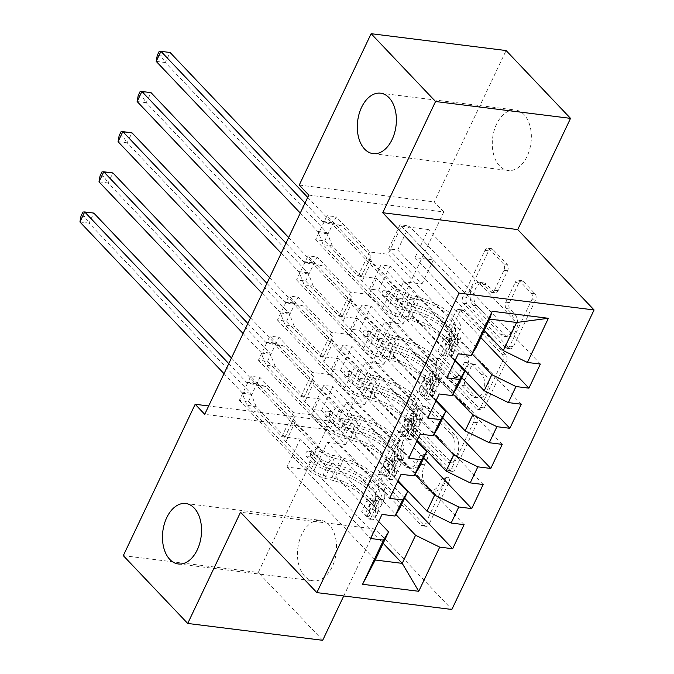 <?xml version="1.0" encoding="UTF-8"?>
<svg xmlns="http://www.w3.org/2000/svg" width="674" height="674" viewBox="0 0 674 674"><rect width="100%" height="100%" fill="white"/><g stroke="black" fill="none" stroke-linecap="round" stroke-linejoin="round"><path stroke-width="0.51" stroke-dasharray="3.37 2.53" d="M448.623 477.799A3.269 2.073 97.1 0 1 448.96 482.281L429.077 524.153A4.667 2.966 97.1 0 1 426.153 526.327A4.667 2.966 97.1 0 1 424.864 525.636L382.706 481.253A4.667 2.966 97.1 0 1 382.234 474.85L402.117 432.978A3.269 2.073 97.1 0 1 404.164 431.461A3.269 2.073 97.1 0 1 405.066 431.941A3.269 2.073 97.1 0 1 405.394 436.432L402.825 441.849A14.946 9.487 97.1 0 0 404.333 462.347L407.846 466.046A14.946 9.487 97.1 0 0 411.983 468.261A14.946 9.487 97.1 0 0 421.326 461.319L423.895 455.902A3.269 2.073 97.1 0 1 425.943 454.386A3.269 2.073 97.1 0 1 426.844 454.874A3.269 2.073 97.1 0 1 427.173 459.356L424.603 464.774A14.946 9.487 97.1 0 0 426.111 485.272L429.624 488.97A14.946 9.487 97.1 0 0 433.761 491.194A14.946 9.487 97.1 0 0 443.104 484.252L445.674 478.835A3.269 2.073 97.1 0 1 447.721 477.318A3.269 2.073 97.1 0 1 448.623 477.799M399.177 441.394A14.946 9.487 97.1 0 0 400.685 461.892L404.198 465.591A14.946 9.487 97.1 0 0 408.334 467.807A14.946 9.487 97.1 0 0 417.678 460.864L420.247 455.447A3.269 2.073 97.1 0 1 422.295 453.931A3.269 2.073 97.1 0 1 423.196 454.419A3.269 2.073 97.1 0 1 423.525 458.901L420.955 464.319A14.946 9.487 97.1 0 0 422.463 484.817L425.976 488.515A14.946 9.487 97.1 0 0 430.113 490.739A14.946 9.487 97.1 0 0 439.456 483.797L442.026 478.38A3.269 2.073 97.1 0 1 444.073 476.863A3.269 2.073 97.1 0 1 444.975 477.344A3.269 2.073 97.1 0 1 445.312 481.826L425.429 523.698A4.667 2.966 97.1 0 1 422.505 525.872A4.667 2.966 97.1 0 1 421.216 525.181L379.058 480.798A4.667 2.966 97.1 0 1 378.586 474.395L398.469 432.523A3.269 2.073 97.1 0 1 400.516 431.006A3.269 2.073 97.1 0 1 401.418 431.486A3.269 2.073 97.1 0 1 401.746 435.968L399.177 441.394L402.825 441.849M499.619 165.956A30.448 19.327 97.1 0 1 494.084 130.756A30.448 19.327 97.1 0 1 515.593 110.047A30.448 19.327 97.1 0 1 524.018 114.572A30.448 19.327 97.1 0 1 529.553 149.771A30.448 19.327 97.1 0 1 508.044 170.48A30.448 19.327 97.1 0 1 499.619 165.956M304.783 576.278A30.448 19.327 97.1 0 1 299.256 541.079A30.448 19.327 97.1 0 1 320.757 520.37A30.448 19.327 97.1 0 1 329.19 524.886A30.448 19.327 97.1 0 1 334.717 560.094A30.448 19.327 97.1 0 1 313.216 580.803A30.448 19.327 97.1 0 1 304.783 576.278M518.946 282.735A4.667 2.966 97.1 0 1 521.861 280.569A4.667 2.966 97.1 0 1 523.159 281.26L534.988 293.712A4.667 2.966 97.1 0 1 535.459 300.115L513.377 346.621A4.667 2.966 97.1 0 1 510.454 348.787A4.667 2.966 97.1 0 1 509.165 348.096L467.006 303.721A4.667 2.966 97.1 0 1 466.534 297.31L488.616 250.812A4.667 2.966 97.1 0 1 491.54 248.639A4.667 2.966 97.1 0 1 492.829 249.338L507.118 264.377A4.667 2.966 97.1 0 1 507.589 270.779L498.137 290.679A4.667 2.966 97.1 0 1 495.213 292.853A4.667 2.966 97.1 0 1 493.924 292.154L486.839 284.698A12.494 7.928 97.1 0 0 483.384 282.844A12.494 7.928 97.1 0 0 474.555 291.337A12.494 7.928 97.1 0 0 476.83 305.785L504.582 334.995A12.494 7.928 97.1 0 0 508.036 336.848A12.494 7.928 97.1 0 0 516.857 328.356A12.494 7.928 97.1 0 0 514.591 313.916L509.965 309.046A4.667 2.966 97.1 0 1 509.493 302.634L518.946 282.735L515.298 282.28A4.667 2.966 97.1 0 1 518.213 280.114A4.667 2.966 97.1 0 1 519.511 280.805L531.339 293.257A4.667 2.966 97.1 0 1 531.811 299.66L509.729 346.166A4.667 2.966 97.1 0 1 506.806 348.332A4.667 2.966 97.1 0 1 505.517 347.641L463.358 303.266A4.667 2.966 97.1 0 1 462.886 296.855L484.968 250.357A4.667 2.966 97.1 0 1 487.892 248.184A4.667 2.966 97.1 0 1 489.181 248.883L503.47 263.922A4.667 2.966 97.1 0 1 503.941 270.325L494.489 290.224A4.667 2.966 97.1 0 1 491.565 292.398A4.667 2.966 97.1 0 1 490.276 291.699L483.191 284.243L486.839 284.698M308.802 195.106L443.778 211.956L339.696 431.166L330.15 421.124L208.679 405.959M443.778 211.956L434.241 201.914L506.107 50.55M343.748 595.968L375.502 529.09L451.85 609.465M322.694 640.3L258.277 572.487L330.15 421.124M476.788 416.271A4.667 2.966 97.1 0 1 477.259 422.682L455.177 469.18A4.667 2.966 97.1 0 1 452.254 471.353A4.667 2.966 97.1 0 1 450.965 470.654L408.815 426.28A4.667 2.966 97.1 0 1 408.343 419.877L430.425 373.371A4.667 2.966 97.1 0 1 433.34 371.206A4.667 2.966 97.1 0 1 434.637 371.896L476.788 416.271L473.14 415.816A4.667 2.966 97.1 0 1 473.611 422.227L451.529 468.725A4.667 2.966 97.1 0 1 448.606 470.899A4.667 2.966 97.1 0 1 447.317 470.199L405.167 425.825A4.667 2.966 97.1 0 1 404.695 419.413L426.777 372.916A4.667 2.966 97.1 0 1 429.692 370.751A4.667 2.966 97.1 0 1 430.989 371.441L473.14 415.816M484.277 407.905L506.359 361.399A4.667 2.966 97.1 0 0 505.888 354.996L463.729 310.613A4.667 2.966 97.1 0 0 462.44 309.922A4.667 2.966 97.1 0 0 459.516 312.087L450.072 331.996A4.667 2.966 97.1 0 0 450.544 338.399L467.638 356.394A4.667 2.966 97.1 0 1 468.11 362.806L461.842 376.008A4.667 2.966 97.1 0 1 458.918 378.173A4.667 2.966 97.1 0 1 457.621 377.482L439.827 358.745A3.269 2.073 97.1 0 0 438.917 358.256A3.269 2.073 97.1 0 0 436.609 360.48A3.269 2.073 97.1 0 0 437.207 364.255L480.065 409.379A4.667 2.966 97.1 0 0 481.354 410.07A4.667 2.966 97.1 0 0 484.277 407.905L480.629 407.441L502.711 360.944L506.359 361.399M461.8 377.71L378.636 290.157L369.512 289.02L380.953 264.933L414.35 300.09L395.933 297.798L403.558 281.732L472.145 353.943M378.636 290.157L390.069 266.07L380.953 264.933M435.867 401.013L357.498 318.516L339.073 316.216L305.667 281.05L296.552 279.912L307.993 255.825L439.212 393.97M305.667 281.05L317.109 256.963L307.993 255.825M423.668 458L340.505 370.456L331.389 369.318L342.822 345.231L376.227 380.389L357.801 378.089L365.426 362.031L434.014 434.241M340.505 370.456L351.946 346.369L342.822 345.231M397.736 481.312L319.366 398.814L300.949 396.514L267.544 361.348L258.42 360.211L269.861 336.124L401.089 474.269M267.544 361.348L278.985 337.261L269.861 336.124M339.696 431.166L204.711 414.316M378.67 521.465L300.301 438.959L281.884 436.659L248.479 401.493L239.363 400.356L250.795 376.269L382.023 514.414M248.479 401.493L259.92 377.406L250.795 376.269M404.602 498.153L321.439 410.601L312.323 409.463L323.756 385.376L357.161 420.542L338.736 418.242L346.369 402.184L414.957 474.386M321.439 410.601L332.88 386.514L323.756 385.376M416.802 441.167L338.432 358.661L320.007 356.361L286.61 321.195L277.486 320.057L288.927 295.97L420.146 434.115M286.61 321.195L298.043 297.108L288.927 295.97M442.734 417.855L359.571 330.311L350.446 329.165L361.887 305.078L395.293 340.244L376.867 337.944L384.492 321.886L453.08 394.088M359.571 330.311L371.012 306.215L361.887 305.078M454.933 360.868L376.564 278.362L358.138 276.062L324.733 240.904L315.617 239.759L327.05 215.672L458.278 353.816M324.733 240.904L336.174 216.809L327.05 215.672M480.857 337.556L397.694 250.012L388.578 248.874L400.019 224.779L433.416 259.945L414.999 257.645L428.344 229.539L516.621 322.475M397.694 250.012L409.135 225.916L400.019 224.779M395.933 297.798L455.236 360.228M476.274 347.211L387.997 254.275L369.579 251.975L336.174 216.809M428.344 229.539L401.342 226.169L387.997 254.275M401.342 226.169L489.619 319.105M376.867 337.944L436.171 400.373M376.564 278.362L368.939 294.428L350.514 292.128L317.109 256.963M457.216 387.356L368.939 294.428M357.801 378.089L417.105 440.526M357.498 318.516L349.873 334.574L331.448 332.274L298.043 297.108M438.151 427.51L349.873 334.574M338.736 418.242L398.039 480.672M338.432 358.661L330.808 374.719L312.382 372.419L278.985 337.261M419.085 467.655L330.808 374.719M300.301 438.959L286.956 467.065L313.958 470.435L327.303 442.329L395.891 514.54M313.958 470.435L383.169 543.295M319.366 398.814L311.742 414.872L293.316 412.572L259.92 377.406M400.019 507.808L311.742 414.872M299.256 185.064L434.241 201.914M123.3 555.637L258.277 572.487M414.999 257.645L484.21 330.504M286.956 467.065L375.241 560.001M358.138 276.062L369.579 251.975M339.073 316.216L350.514 292.128M320.007 356.361L331.448 332.274M300.949 396.514L312.382 372.419M281.884 436.659L293.316 412.572M312.323 409.463L345.72 444.629L327.303 442.329M345.72 444.629L357.161 420.542M331.389 369.318L364.786 404.484L346.369 402.184M364.786 404.484L376.227 380.389M350.446 329.165L383.851 364.331L365.426 362.031M383.851 364.331L395.293 340.244M369.512 289.02L402.917 324.186L384.492 321.886M402.917 324.186L414.35 300.09M388.578 248.874L421.983 284.032L403.558 281.732M421.983 284.032L433.416 259.945M375.502 529.09L240.525 512.24M239.363 400.356L370.582 538.501M464.1 524.658L332.88 386.514M258.42 360.211L389.648 498.356M483.165 484.513L351.946 346.369M277.486 320.057L408.714 458.202M502.231 444.36L371.012 306.215M296.552 279.912L427.771 418.057M521.297 404.215L390.069 266.07M315.617 239.759L446.837 377.903M540.363 364.061L409.135 225.916M453.956 461.395A3.269 2.073 97.1 0 1 451.917 462.912A3.269 2.073 97.1 0 1 451.007 462.431L414.005 423.474A3.269 2.073 97.1 0 1 413.676 418.992L416.389 413.272A14.946 9.487 97.1 0 1 425.732 406.338A14.946 9.487 97.1 0 1 429.869 408.554L455.169 435.177A14.946 9.487 97.1 0 1 456.669 455.683L453.956 461.395L450.308 460.94A3.269 2.073 97.1 0 1 448.269 462.457A3.269 2.073 97.1 0 1 447.359 461.976L451.007 462.431M450.308 460.94L453.021 455.228A14.946 9.487 97.1 0 0 451.521 434.722L426.221 408.099A14.946 9.487 97.1 0 0 422.084 405.883A14.946 9.487 97.1 0 0 412.741 412.817L410.028 418.537A3.269 2.073 97.1 0 0 410.356 423.019L447.359 461.976M480.629 407.441A4.667 2.966 97.1 0 1 477.706 409.615A4.667 2.966 97.1 0 1 476.417 408.924L433.559 363.8A3.269 2.073 97.1 0 1 432.961 360.026A3.269 2.073 97.1 0 1 435.269 357.801A3.269 2.073 97.1 0 1 436.179 358.29L453.973 377.027A4.667 2.966 97.1 0 0 455.27 377.718A4.667 2.966 97.1 0 0 458.194 375.544L464.462 362.342A4.667 2.966 97.1 0 0 463.99 355.939L446.896 337.944A4.667 2.966 97.1 0 1 446.424 331.532L455.868 311.632A4.667 2.966 97.1 0 1 458.792 309.467A4.667 2.966 97.1 0 1 460.081 310.158L502.24 354.541A4.667 2.966 97.1 0 1 502.711 360.944M485.373 375.073A12.494 7.928 97.1 0 1 487.647 389.513A12.494 7.928 97.1 0 1 478.826 398.005A12.494 7.928 97.1 0 1 475.364 396.152L465.591 385.865A4.667 2.966 97.1 0 1 465.119 379.454L471.387 366.252A4.667 2.966 97.1 0 1 474.302 364.086A4.667 2.966 97.1 0 1 475.6 364.777L485.373 375.073L481.725 374.618A12.494 7.928 97.1 0 1 483.999 389.058A12.494 7.928 97.1 0 1 475.178 397.55A12.494 7.928 97.1 0 1 471.716 395.697L475.364 396.152M481.725 374.618L471.952 364.322A4.667 2.966 97.1 0 0 470.654 363.631A4.667 2.966 97.1 0 0 467.739 365.797L461.471 378.999A4.667 2.966 97.1 0 0 461.943 385.41L471.716 395.697M483.191 284.243A12.494 7.928 97.1 0 0 479.736 282.389A12.494 7.928 97.1 0 0 470.907 290.882A12.494 7.928 97.1 0 0 473.182 305.33L500.934 334.54A12.494 7.928 97.1 0 0 504.388 336.393A12.494 7.928 97.1 0 0 513.209 327.901A12.494 7.928 97.1 0 0 510.943 313.461L506.317 308.591A4.667 2.966 97.1 0 1 505.845 302.179L515.298 282.28M370.523 502.711L367.423 499.442L376.623 496.334L379.723 499.603L370.523 502.711L364.803 514.751L370.195 519.679L367.086 516.41A6.42 2.292 25.4 0 0 369.487 515.753A6.42 2.292 25.4 0 0 369.571 515.374L369.605 506.334A30.212 10.776 25.4 0 0 333.546 480.579L337.168 472.946L328.398 470.595A17.364 6.192 -154.6 0 1 310.267 460.553L306.4 456.475A2.856 1.811 97.1 0 1 306.106 452.566A2.856 1.811 97.1 0 1 307.892 451.235A2.856 1.811 97.1 0 1 308.684 451.664L312.551 455.734A17.364 6.192 25.4 0 0 330.681 465.785L339.46 468.135L343.083 460.502L334.304 458.151A17.364 6.192 -154.6 0 1 316.173 448.109L256.474 385.258L265.598 386.396L294.707 417.038L284.462 438.277A10.337 3.69 25.4 0 0 284.394 438.395A10.337 3.69 25.4 0 0 285.81 441.841L311.388 468.775A11.18 3.993 -154.6 0 0 323.057 475.237L331.835 477.588A36.396 12.983 25.4 0 1 375.266 508.617L375.241 517.657A12.604 4.499 25.4 0 1 375.073 518.407L378.695 510.782A12.604 4.499 25.4 0 0 378.864 510.033L378.889 500.993A36.396 12.983 25.4 0 0 335.458 469.963L331.835 477.588M379.723 499.603A12.604 4.499 25.4 0 0 384.61 498.33A12.604 4.499 25.4 0 0 384.77 497.589L384.803 488.54A36.396 12.983 25.4 0 0 341.364 457.52L337.741 465.144L328.971 462.794A11.18 3.993 -154.6 0 1 317.294 456.323L313.427 452.254A2.856 1.811 -82.9 0 0 312.635 451.833A2.856 1.811 -82.9 0 0 310.849 453.155A2.856 1.811 -82.9 0 0 311.135 457.073L315.011 461.142A11.18 3.993 25.4 0 0 326.679 467.613L335.458 469.963M370.195 519.679A12.604 4.499 25.4 0 0 375.073 518.407M333.546 480.579L324.775 478.228A17.364 6.192 -154.6 0 1 306.645 468.177L246.945 405.335L242.21 393.254A4.76 3.016 -82.9 0 0 241.452 392.024L224.012 373.666M285.169 437.114L256.069 406.473L246.945 405.335M376.623 496.334A6.42 2.292 25.4 0 0 379.024 495.676A6.42 2.292 25.4 0 0 379.108 495.297L379.133 486.257A30.212 10.776 25.4 0 0 343.083 460.502M341.364 457.52L332.594 455.169A11.18 3.993 -154.6 0 1 320.917 448.699L295.338 421.764A10.337 3.69 -154.6 0 1 293.923 418.327A10.337 3.69 -154.6 0 1 293.99 418.2L294.707 417.038M367.423 499.442L361.702 511.49L364.803 514.751M367.086 516.41L361.702 511.49M337.168 472.946A30.212 10.776 -154.6 0 1 373.228 498.701L373.194 507.749A6.42 2.292 -154.6 0 1 373.11 508.129A6.42 2.292 -154.6 0 1 372.823 508.466L376.252 512.08A12.604 4.499 25.4 0 0 378.695 510.782M228.781 363.631L246.221 381.99A4.76 3.016 -82.9 0 0 247.248 382.638L256.474 385.258M337.741 465.144A36.396 12.983 -154.6 0 1 381.181 496.174L381.147 505.214A12.604 4.499 -154.6 0 1 380.987 505.963A12.604 4.499 -154.6 0 1 378.544 507.261C375.359 508.929 374.601 510.53 376.252 512.08L372.823 508.466C371.652 507.396 372.41 505.786 375.106 503.647A6.42 2.292 25.4 0 0 375.401 503.31A6.42 2.292 25.4 0 0 375.485 502.93L375.511 493.882A30.212 10.776 25.4 0 0 339.46 468.135M256.069 406.473L251.326 394.391A4.76 3.016 -82.9 0 0 250.576 393.161L89.052 223.119L93.821 213.085L86.55 212.487L84.646 216.506L80.998 216.051M231.46 357.987L255.345 383.127A4.76 3.016 -82.9 0 0 256.373 383.776L265.598 386.396M79.928 221.982L89.052 223.119L84.646 216.506M82.902 212.032L86.55 212.487M389.589 462.558L386.488 459.297L395.461 456.264L398.789 459.457L389.589 462.558L383.868 474.606L389.252 479.526L386.151 476.265A6.42 2.292 25.4 0 0 388.553 475.608A6.42 2.292 25.4 0 0 388.637 475.229L388.671 466.181A30.212 10.776 25.4 0 0 352.612 440.425L356.234 432.801L347.455 430.45A17.364 6.192 -154.6 0 1 329.325 420.399L325.458 416.33A2.856 1.811 97.1 0 1 325.171 412.412A2.856 1.811 97.1 0 1 326.957 411.089A2.856 1.811 97.1 0 1 327.749 411.511L331.616 415.588A17.364 6.192 25.4 0 0 349.747 425.631L358.526 427.982L362.149 420.357L353.37 418.006A17.364 6.192 -154.6 0 1 335.239 407.955L275.54 345.113L284.664 346.251L313.772 376.892L303.527 398.123A10.337 3.69 25.4 0 0 303.46 398.25A10.337 3.69 25.4 0 0 304.867 401.696L330.445 428.622A11.18 3.993 -154.6 0 0 342.122 435.092L350.901 437.443A36.396 12.983 25.4 0 1 394.332 468.472L394.307 477.512A12.604 4.499 25.4 0 1 394.138 478.262L397.761 470.629A12.604 4.499 25.4 0 0 397.921 469.879L397.955 460.839A36.396 12.983 25.4 0 0 354.524 429.818L350.901 437.443M398.789 459.457A12.604 4.499 25.4 0 0 403.675 458.185A12.604 4.499 25.4 0 0 403.836 457.435L403.869 448.395A36.396 12.983 25.4 0 0 360.43 417.366L356.807 424.999L348.028 422.649A11.18 3.993 -154.6 0 1 336.36 416.178L332.493 412.1A2.856 1.811 -82.9 0 0 331.701 411.679A2.856 1.811 -82.9 0 0 329.915 413.01A2.856 1.811 -82.9 0 0 330.201 416.92L334.068 420.997A11.18 3.993 25.4 0 0 345.745 427.459L354.524 429.818M389.252 479.526A12.604 4.499 25.4 0 0 394.138 478.262M352.612 440.425L343.833 438.075A17.364 6.192 -154.6 0 1 325.711 428.032L266.011 365.182L261.268 353.109A4.76 3.016 -82.9 0 0 260.518 351.879L243.078 333.52M304.235 396.969L275.127 366.319L266.011 365.182M395.689 456.188A6.42 2.292 25.4 0 0 398.09 455.531A6.42 2.292 25.4 0 0 398.166 455.152L398.199 446.112A30.212 10.776 25.4 0 0 362.149 420.357M360.43 417.366L351.651 415.016A11.18 3.993 -154.6 0 1 339.982 408.545L314.404 381.619A10.337 3.69 -154.6 0 1 312.989 378.173A10.337 3.69 -154.6 0 1 313.056 378.047L313.772 376.892M386.488 459.297L380.768 471.337L383.868 474.606M386.151 476.265L380.768 471.337M356.234 432.801A30.212 10.776 -154.6 0 1 392.285 458.556L392.26 467.596A6.42 2.292 -154.6 0 1 392.175 467.975A6.42 2.292 -154.6 0 1 391.889 468.32L395.318 471.935A12.604 4.499 25.4 0 0 397.761 470.629M247.847 323.478L265.286 341.836A4.76 3.016 -82.9 0 0 266.314 342.485L275.54 345.113M356.807 424.999A36.396 12.983 -154.6 0 1 400.246 456.02L400.213 465.068A12.604 4.499 -154.6 0 1 400.053 465.81A12.604 4.499 -154.6 0 1 397.609 467.116C394.425 468.775 393.667 470.385 395.318 471.935L391.889 468.32C390.718 467.242 391.476 465.641 394.172 463.501A6.42 2.292 25.4 0 0 394.467 463.156A6.42 2.292 25.4 0 0 394.543 462.777L394.576 453.737A30.212 10.776 25.4 0 0 358.526 427.982M275.127 366.319L270.392 354.246A4.76 3.016 -82.9 0 0 269.642 353.016L108.118 182.974L112.878 172.932L105.616 172.342L103.703 176.352L100.055 175.897M250.526 317.842L274.402 342.982A4.76 3.016 -82.9 0 0 275.43 343.622L284.664 346.251M98.994 181.837L108.118 182.974L103.703 176.352M101.968 171.887L105.616 172.342M408.646 422.413L405.546 419.144L414.746 416.043L417.855 419.304L408.646 422.413L402.934 434.452L408.318 439.381L405.217 436.112A6.42 2.292 25.4 0 0 407.618 435.455A6.42 2.292 25.4 0 0 407.703 435.075L407.728 426.035A30.212 10.776 25.4 0 0 371.677 400.28L375.3 392.656L366.521 390.297A17.364 6.192 -154.6 0 1 348.391 380.254L344.524 376.185A2.856 1.811 97.1 0 1 344.237 372.267A2.856 1.811 97.1 0 1 346.023 370.936A2.856 1.811 97.1 0 1 346.815 371.366L350.682 375.435A17.364 6.192 25.4 0 0 368.813 385.486L377.583 387.836L381.206 380.203L372.436 377.853A17.364 6.192 -154.6 0 1 354.305 367.81L294.605 304.96L303.721 306.097L332.83 336.739L322.593 357.978A10.337 3.69 25.4 0 0 322.526 358.096A10.337 3.69 25.4 0 0 323.933 361.542L349.511 388.477A11.18 3.993 -154.6 0 0 361.188 394.939L369.959 397.298A36.396 12.983 25.4 0 1 413.398 428.319L413.364 437.359A12.604 4.499 25.4 0 1 413.204 438.108L416.827 430.484A12.604 4.499 25.4 0 0 416.987 429.734L417.021 420.694A36.396 12.983 25.4 0 0 373.581 389.665L369.959 397.298M417.855 419.304A12.604 4.499 25.4 0 0 422.733 418.04A12.604 4.499 25.4 0 0 422.901 417.29L422.927 408.25A36.396 12.983 25.4 0 0 379.496 377.221L375.873 384.846L367.094 382.495A11.18 3.993 -154.6 0 1 355.425 376.025L351.558 371.955A2.856 1.811 -82.9 0 0 350.766 371.534A2.856 1.811 -82.9 0 0 348.98 372.857A2.856 1.811 -82.9 0 0 349.267 376.774L353.134 380.844A11.18 3.993 25.4 0 0 364.811 387.314L373.581 389.665M408.318 439.381A12.604 4.499 25.4 0 0 413.204 438.108M371.677 400.28L362.898 397.93A17.364 6.192 -154.6 0 1 344.768 387.879L285.077 325.037L280.333 312.955A4.76 3.016 -82.9 0 0 279.584 311.725L262.144 293.367M323.301 356.816L294.193 326.174L285.077 325.037M414.746 416.043A6.42 2.292 25.4 0 0 417.147 415.386A6.42 2.292 25.4 0 0 417.231 414.999L417.265 405.959A30.212 10.776 25.4 0 0 381.206 380.203M379.496 377.221L370.717 374.87A11.18 3.993 -154.6 0 1 359.048 368.4L333.462 341.474A10.337 3.69 -154.6 0 1 332.055 338.028A10.337 3.69 -154.6 0 1 332.122 337.901L332.83 336.739M405.546 419.144L399.825 431.192L402.934 434.452M405.217 436.112L399.825 431.192M375.3 392.656A30.212 10.776 -154.6 0 1 411.351 418.402L411.325 427.451A6.42 2.292 -154.6 0 1 411.241 427.83A6.42 2.292 -154.6 0 1 410.955 428.167L414.384 431.781A12.604 4.499 25.4 0 0 416.827 430.484M266.912 283.333L284.352 301.691A4.76 3.016 -82.9 0 0 285.38 302.34L294.605 304.96M375.873 384.846A36.396 12.983 -154.6 0 1 419.304 415.875L419.279 424.915A12.604 4.499 -154.6 0 1 419.118 425.665A12.604 4.499 -154.6 0 1 416.675 426.962C413.491 428.63 412.724 430.239 414.384 431.781L410.955 428.167C409.775 427.097 410.542 425.488 413.238 423.348A6.42 2.292 25.4 0 0 413.524 423.011A6.42 2.292 25.4 0 0 413.609 422.632L413.642 413.592A30.212 10.776 25.4 0 0 377.583 387.836M294.193 326.174L289.458 314.092A4.76 3.016 -82.9 0 0 288.699 312.862L127.175 142.821L131.944 132.786L124.682 132.188L122.769 136.207L119.121 135.752M269.592 277.688L293.468 302.828A4.76 3.016 -82.9 0 0 294.496 303.477L303.721 306.097M118.06 141.683L127.175 142.821L122.769 136.207M121.034 131.733L124.682 132.188M427.712 382.259L424.612 378.999L433.812 375.89L436.912 379.159L427.712 382.259L421.991 394.307L427.383 399.235L424.283 395.967A6.42 2.292 25.4 0 0 426.684 395.309A6.42 2.292 25.4 0 0 426.768 394.93L426.794 385.882A30.212 10.776 25.4 0 0 390.743 360.135L394.366 352.502L385.587 350.151A17.364 6.192 -154.6 0 1 367.456 340.109L363.589 336.031A2.856 1.811 97.1 0 1 363.303 332.113A2.856 1.811 97.1 0 1 365.089 330.791A2.856 1.811 97.1 0 1 365.872 331.212L369.748 335.29A17.364 6.192 25.4 0 0 387.87 345.332L396.649 347.683L400.272 340.058L391.493 337.708A17.364 6.192 -154.6 0 1 373.371 327.657L313.671 264.815L322.787 265.952L351.895 296.594L341.651 317.825A10.337 3.69 25.4 0 0 341.583 317.951A10.337 3.69 25.4 0 0 342.999 321.397L368.577 348.323A11.18 3.993 -154.6 0 0 380.246 354.794L389.024 357.144A36.396 12.983 25.4 0 1 432.464 388.173L432.43 397.213A12.604 4.499 25.4 0 1 432.27 397.963L435.893 390.33A12.604 4.499 25.4 0 0 436.053 389.589L436.086 380.54A36.396 12.983 25.4 0 0 392.647 349.52L389.024 357.144M436.912 379.159A12.604 4.499 25.4 0 0 441.799 377.887A12.604 4.499 25.4 0 0 441.967 377.137L441.992 368.097A36.396 12.983 25.4 0 0 398.561 337.067L394.939 344.7L386.16 342.35A11.18 3.993 -154.6 0 1 374.491 335.879L370.616 331.81A2.856 1.811 -82.9 0 0 369.832 331.381A2.856 1.811 -82.9 0 0 368.046 332.712A2.856 1.811 -82.9 0 0 368.333 336.621L372.2 340.699A11.18 3.993 25.4 0 0 383.868 347.169L392.647 349.52M427.383 399.235A12.604 4.499 25.4 0 0 432.27 397.963M390.743 360.135L381.964 357.776A17.364 6.192 -154.6 0 1 363.834 347.733L304.134 284.883L299.399 272.81A4.76 3.016 -82.9 0 0 298.649 271.58L281.21 253.222M342.367 316.67L313.258 286.029L304.134 284.883M433.812 375.89A6.42 2.292 25.4 0 0 436.213 375.233A6.42 2.292 25.4 0 0 436.297 374.854L436.331 365.813A30.212 10.776 25.4 0 0 400.272 340.058M398.561 337.067L389.783 334.717A11.18 3.993 -154.6 0 1 378.106 328.255L352.527 301.32A10.337 3.69 -154.6 0 1 351.12 297.874A10.337 3.69 -154.6 0 1 351.188 297.756L351.895 296.594M424.612 378.999L418.891 391.038L421.991 394.307M424.283 395.967L418.891 391.038M394.366 352.502A30.212 10.776 -154.6 0 1 430.416 378.257L430.383 387.297A6.42 2.292 -154.6 0 1 430.307 387.676A6.42 2.292 -154.6 0 1 430.012 388.022L433.449 391.636A12.604 4.499 25.4 0 0 435.893 390.33M285.978 243.188L303.41 261.546A4.76 3.016 -82.9 0 0 304.437 262.186L313.671 264.815M394.939 344.7A36.396 12.983 -154.6 0 1 438.37 375.73L438.344 384.77A12.604 4.499 -154.6 0 1 438.176 385.52A12.604 4.499 -154.6 0 1 435.733 386.817C432.556 388.485 431.79 390.086 433.449 391.636L430.012 388.022C428.841 386.952 429.608 385.343 432.304 383.203A6.42 2.292 25.4 0 0 432.59 382.866A6.42 2.292 25.4 0 0 432.674 382.478L432.708 373.438A30.212 10.776 25.4 0 0 396.649 347.683M313.258 286.029L308.524 273.947A4.76 3.016 -82.9 0 0 307.765 272.717L146.241 102.675L151.01 92.633L143.739 92.043L141.835 96.053L138.187 95.598M288.657 237.543L312.534 262.683A4.76 3.016 -82.9 0 0 313.562 263.332L322.787 265.952M137.125 101.538L146.241 102.675L141.835 96.053M140.091 91.588L143.739 92.043M446.778 342.114L443.677 338.845L452.877 335.745L455.978 339.005L446.778 342.114L441.057 354.162L446.449 359.082L443.349 355.813A6.42 2.292 25.4 0 0 445.75 355.156A6.42 2.292 25.4 0 0 445.826 354.777L445.859 345.737A30.212 10.776 25.4 0 0 409.809 319.982L413.423 312.357L404.653 310.006A17.364 6.192 -154.6 0 1 386.522 299.955L382.655 295.886A2.856 1.811 97.1 0 1 382.369 291.968A2.856 1.811 97.1 0 1 384.146 290.646A2.856 1.811 97.1 0 1 384.938 291.067L388.805 295.136A17.364 6.192 25.4 0 0 406.936 305.187L415.715 307.538L419.338 299.905L410.559 297.554A17.364 6.192 -154.6 0 1 392.428 287.512L332.737 224.661L341.853 225.798L370.961 256.449L360.716 277.68A10.337 3.69 25.4 0 0 360.649 277.806A10.337 3.69 25.4 0 0 362.064 281.243L387.643 308.178A11.18 3.993 -154.6 0 0 399.311 314.648L408.09 316.999A36.396 12.983 25.4 0 1 451.529 348.02L451.496 357.068A12.604 4.499 25.4 0 1 451.336 357.81L454.958 350.185A12.604 4.499 25.4 0 0 455.119 349.435L455.144 340.395A36.396 12.983 25.4 0 0 411.713 309.366L408.09 316.999M455.978 339.005A12.604 4.499 25.4 0 0 460.864 337.741A12.604 4.499 25.4 0 0 461.024 336.992L461.058 327.952A36.396 12.983 25.4 0 0 417.619 296.922L413.996 304.547L405.226 302.196A11.18 3.993 -154.6 0 1 393.549 295.734L389.682 291.657A2.856 1.811 -82.9 0 0 388.89 291.235A2.856 1.811 -82.9 0 0 387.112 292.558A2.856 1.811 -82.9 0 0 387.398 296.476L391.265 300.545A11.18 3.993 25.4 0 0 402.934 307.015L411.713 309.366M446.449 359.082A12.604 4.499 25.4 0 0 451.336 357.81M409.809 319.982L401.03 317.631A17.364 6.192 -154.6 0 1 382.899 307.588L323.2 244.738L318.465 232.656A4.76 3.016 -82.9 0 0 317.707 231.426L300.275 213.068M361.433 276.517L332.324 245.875L323.2 244.738M452.877 335.745A6.42 2.292 25.4 0 0 455.279 335.088A6.42 2.292 25.4 0 0 455.363 334.708L455.388 325.66A30.212 10.776 25.4 0 0 419.338 299.905M417.619 296.922L408.848 294.572A11.18 3.993 -154.6 0 1 397.171 288.101L371.593 261.175A10.337 3.69 -154.6 0 1 370.186 257.729A10.337 3.69 -154.6 0 1 370.253 257.603L370.961 256.449M443.677 338.845L437.957 350.893L441.057 354.162M443.349 355.813L437.957 350.893M413.423 312.357A30.212 10.776 -154.6 0 1 449.482 338.112L449.448 347.152A6.42 2.292 -154.6 0 1 449.364 347.531A6.42 2.292 -154.6 0 1 449.078 347.868L452.515 351.483A12.604 4.499 25.4 0 0 454.958 350.185M305.036 203.034L322.475 221.392A4.76 3.016 -82.9 0 0 323.503 222.041L332.737 224.661M413.996 304.547A36.396 12.983 -154.6 0 1 457.435 335.576L457.402 344.616A12.604 4.499 -154.6 0 1 457.242 345.366A12.604 4.499 -154.6 0 1 454.798 346.672C451.614 348.332 450.855 349.941 452.515 351.483L449.078 347.868C447.907 346.798 448.673 345.198 451.369 343.058A6.42 2.292 25.4 0 0 451.656 342.712A6.42 2.292 25.4 0 0 451.74 342.333L451.765 333.293A30.212 10.776 25.4 0 0 415.715 307.538M332.324 245.875L327.581 233.794A4.76 3.016 -82.9 0 0 326.831 232.572L165.307 62.522L170.075 52.488L162.805 51.89L160.901 55.908L157.253 55.453M307.715 197.389L331.6 222.53A4.76 3.016 -82.9 0 0 332.627 223.178L341.853 225.798M156.191 61.385L165.307 62.522L160.901 55.908M159.157 51.435L162.805 51.89M445.312 481.826L448.96 482.281M401.746 435.968L405.394 436.432M423.525 458.901L427.173 459.356M439.456 483.797L443.104 484.252M425.976 488.515L429.624 488.97M422.463 484.817L426.111 485.272M420.955 464.319L424.603 464.774M420.247 455.447L423.895 455.902M417.678 460.864L421.326 461.319M404.198 465.591L407.846 466.046M400.685 461.892L404.333 462.347M398.469 432.523L402.117 432.978M378.586 474.395L382.234 474.85M379.058 480.798L382.706 481.253M421.216 525.181L424.864 525.636M425.429 523.698L429.077 524.153M442.026 478.38L445.674 478.835M430.989 371.441L434.637 371.896M426.777 372.916L430.425 373.371M404.695 419.413L408.343 419.877M405.167 425.825L408.815 426.28M447.317 470.199L450.965 470.654M451.529 468.725L455.177 469.18M473.611 422.227L477.259 422.682M410.356 423.019L414.005 423.474M410.028 418.537L413.676 418.992M412.741 412.817L416.389 413.272M426.221 408.099L429.869 408.554M451.521 434.722L455.169 435.177M453.021 455.228L456.669 455.683M502.24 354.541L505.888 354.996M460.081 310.158L463.729 310.613M455.868 311.632L459.516 312.087M446.424 331.532L450.072 331.996M446.896 337.944L450.544 338.399M463.99 355.939L467.638 356.394M464.462 362.342L468.11 362.806M458.194 375.544L461.842 376.008M453.973 377.027L457.621 377.482M436.179 358.29L439.827 358.745M433.559 363.8L437.207 364.255M476.417 408.924L480.065 409.379M461.943 385.41L465.591 385.865M461.471 378.999L465.119 379.454M467.739 365.797L471.387 366.252M471.952 364.322L475.6 364.777M505.845 302.179L509.493 302.634M506.317 308.591L509.965 309.046M510.943 313.461L514.591 313.916M500.934 334.54L504.582 334.995M473.182 305.33L476.83 305.785M490.276 291.699L493.924 292.154M494.489 290.224L498.137 290.679M503.941 270.325L507.589 270.779M503.47 263.922L507.118 264.377M489.181 248.883L492.829 249.338M484.968 250.357L488.616 250.812M462.886 296.855L466.534 297.31M463.358 303.266L467.006 303.721M505.517 347.641L509.165 348.096M509.729 346.166L513.377 346.621M531.811 299.66L535.459 300.115M531.339 293.257L534.988 293.712M519.511 280.805L523.159 281.26M311.135 457.073L306.4 456.475M379.496 499.678L370.06 519.553M366.959 516.292L376.395 496.418M378.889 500.993L375.266 508.617M369.605 506.334L373.228 498.701M315.011 461.142L311.388 468.775M295.338 421.764L285.81 441.841M320.917 448.699L317.294 456.323M306.645 468.177L310.267 460.553M312.551 455.734L316.173 448.109M326.679 467.613L323.057 475.237M332.594 455.169L328.971 462.794M324.775 478.228L328.398 470.595M330.681 465.785L334.304 458.151M384.803 488.54L381.181 496.174M375.511 493.882L379.133 486.257M378.864 510.033L375.241 517.657M369.571 515.374L373.194 507.749M384.77 497.589L381.147 505.214M375.485 502.93L379.108 495.297M293.99 418.2L284.462 438.277M242.21 393.254L251.326 394.391M241.452 392.024L250.576 393.161M246.221 381.99L255.345 383.127M247.248 382.638L256.373 383.776M375.106 503.647L378.544 507.261M313.427 452.254L308.684 451.664M330.201 416.92L325.458 416.33M398.561 459.533L389.125 479.408M386.017 476.139L395.461 456.264M397.955 460.839L394.332 468.472M388.671 466.181L392.285 458.556M334.068 420.997L330.445 428.622M314.404 381.619L304.867 401.696M339.982 408.545L336.36 416.178M325.711 428.032L329.325 420.399M331.616 415.588L335.239 407.955M345.745 427.459L342.122 435.092M351.651 415.016L348.028 422.649M343.833 438.075L347.455 430.45M349.747 425.631L353.37 418.006M403.869 448.395L400.246 456.02M394.576 453.737L398.199 446.112M397.921 469.879L394.307 477.512M388.637 475.229L392.26 467.596M403.836 457.435L400.213 465.068M394.543 462.777L398.166 455.152M313.056 378.047L303.527 398.123M261.268 353.109L270.392 354.246M260.518 351.879L269.642 353.016M265.286 341.836L274.402 342.982M266.314 342.485L275.43 343.622M394.172 463.501L397.609 467.116M332.493 412.1L327.749 411.511M349.267 376.774L344.524 376.185M417.619 419.388L408.183 439.254M405.082 435.994L414.518 416.119M417.021 420.694L413.398 428.319M407.728 426.035L411.351 418.402M353.134 380.844L349.511 388.477M333.462 341.474L323.933 361.542M359.048 368.4L355.425 376.025M344.768 387.879L348.391 380.254M350.682 375.435L354.305 367.81M364.811 387.314L361.188 394.939M370.717 374.87L367.094 382.495M362.898 397.93L366.521 390.297M368.813 385.486L372.436 377.853M422.927 408.25L419.304 415.875M413.642 413.592L417.265 405.959M416.987 429.734L413.364 437.359M407.703 435.075L411.325 427.451M422.901 417.29L419.279 424.915M413.609 422.632L417.231 414.999M332.122 337.901L322.593 357.978M280.333 312.955L289.458 314.092M279.584 311.725L288.699 312.862M284.352 301.691L293.468 302.828M285.38 302.34L294.496 303.477M413.238 423.348L416.675 426.962M351.558 371.955L346.815 371.366M368.333 336.621L363.589 336.031M436.685 379.235L427.249 399.109M424.148 395.84L433.584 375.974M436.086 380.54L432.464 388.173M426.794 385.882L430.416 378.257M372.2 340.699L368.577 348.323M352.527 301.32L342.999 321.397M378.106 328.255L374.491 335.879M363.834 347.733L367.456 340.109M369.748 335.29L373.371 327.657M383.868 347.169L380.246 354.794M389.783 334.717L386.16 342.35M381.964 357.776L385.587 350.151M387.87 345.332L391.493 337.708M441.992 368.097L438.37 375.73M432.708 373.438L436.331 365.813M436.053 389.589L432.43 397.213M426.768 394.93L430.383 387.297M441.967 377.137L438.344 384.77M432.674 382.478L436.297 374.854M351.188 297.756L341.651 317.825M299.399 272.81L308.524 273.947M298.649 271.58L307.765 272.717M303.41 261.546L312.534 262.683M304.437 262.186L313.562 263.332M432.304 383.203L435.733 386.817M370.616 331.81L365.872 331.212M387.398 296.476L382.655 295.886M455.75 339.089L446.314 358.964M443.214 355.695L452.65 335.821M455.144 340.395L451.529 348.02M445.859 345.737L449.482 338.112M391.265 300.545L387.643 308.178M371.593 261.175L362.064 281.243M397.171 288.101L393.549 295.734M382.899 307.588L386.522 299.955M388.805 295.136L392.428 287.512M402.934 307.015L399.311 314.648M408.848 294.572L405.226 302.196M401.03 317.631L404.653 310.006M406.936 305.187L410.559 297.554M461.058 327.952L457.435 335.576M451.765 333.293L455.388 325.66M455.119 349.435L451.496 357.068M445.826 354.777L449.448 347.152M461.024 336.992L457.402 344.616M451.74 342.333L455.363 334.708M370.253 257.603L360.716 277.68M318.465 232.656L327.581 233.794M317.707 231.426L326.831 232.572M322.475 221.392L331.6 222.53M323.503 222.041L332.627 223.178M451.369 343.058L454.798 346.672M389.682 291.657L384.938 291.067M380.616 93.197L515.593 110.047M185.78 503.52L320.757 520.37M178.231 563.953L313.216 580.803M373.067 153.63L508.044 170.48M430.113 490.739L433.761 491.194M422.295 453.931L425.943 454.386M408.334 467.807L411.983 468.261M400.516 431.006L404.164 431.461M422.505 525.872L426.153 526.327M444.073 476.863L447.721 477.318M429.692 370.751L433.34 371.206M448.606 470.899L452.254 471.353M448.269 462.457L451.917 462.912M422.084 405.883L425.732 406.338M458.792 309.467L462.44 309.922M455.27 377.718L458.918 378.173M435.269 357.801L438.917 358.256M475.178 397.55L478.826 398.005M470.654 363.631L474.302 364.086M477.706 409.615L481.354 410.07M504.388 336.393L508.036 336.848M479.736 282.389L483.384 282.844M491.565 292.398L495.213 292.853M487.892 248.184L491.54 248.639M506.806 348.332L510.454 348.787M518.213 280.114L521.861 280.569M380.987 505.963L384.61 498.33M369.487 515.753L373.11 508.129M375.401 503.31L379.024 495.676M293.923 418.327L284.394 438.395M312.635 451.833L307.892 451.235M400.053 465.81L403.675 458.185M388.553 475.608L392.175 467.975M394.467 463.156L398.09 455.531M312.989 378.173L303.46 398.25M331.701 411.679L326.957 411.089M419.118 425.665L422.733 418.04M407.618 435.455L411.241 427.83M413.524 423.011L417.147 415.386M332.055 338.028L322.526 358.096M350.766 371.534L346.023 370.936M438.176 385.52L441.799 377.887M426.684 395.309L430.307 387.676M432.59 382.866L436.213 375.233M351.12 297.874L341.583 317.951M369.832 331.381L365.089 330.791M457.242 345.366L460.864 337.741M445.75 355.156L449.364 347.531M451.656 342.712L455.279 335.088M370.186 257.729L360.649 277.806M388.89 291.235L384.146 290.646"/><path stroke-width="1.01" d="M364.642 149.114A30.448 19.327 97.1 0 1 359.107 113.906A30.448 19.327 97.1 0 1 380.616 93.197A30.448 19.327 97.1 0 1 389.041 97.722A30.448 19.327 97.1 0 1 394.576 132.921A30.448 19.327 97.1 0 1 373.067 153.63A30.448 19.327 97.1 0 1 364.642 149.114M169.806 559.428A30.448 19.327 97.1 0 1 164.271 524.229A30.448 19.327 97.1 0 1 185.78 503.52A30.448 19.327 97.1 0 1 194.205 508.044A30.448 19.327 97.1 0 1 199.74 543.244A30.448 19.327 97.1 0 1 178.231 563.953A30.448 19.327 97.1 0 1 169.806 559.428M570.533 118.363L435.547 101.513L382.739 212.731L517.725 229.581L570.533 118.363L506.107 50.55L371.13 33.7L299.256 185.064L308.802 195.106L204.711 414.316L195.174 404.274L123.3 555.637L187.717 623.45L322.694 640.3L343.748 595.968M517.725 229.581L594.072 309.956L451.85 609.465L316.873 592.615L459.087 293.106L594.072 309.956M383.169 543.295L402.235 563.371L418.739 591.292L439.718 547.128L452.667 548.746L464.1 524.658L451.15 523.041L458.775 506.983L471.733 508.6L483.165 484.513L470.216 482.896L477.841 466.838L490.79 468.455L502.231 444.36L489.282 442.742L496.906 426.684L509.856 428.302L521.297 404.215L508.348 402.597L515.972 386.539L528.921 388.157L540.363 364.061L527.405 362.452L503.276 350.581L516.621 322.475L489.619 319.105L476.274 347.211L471.227 355.434L492.197 311.27L548.375 318.288L527.405 362.452M418.739 591.292L362.561 584.282L383.531 540.118L388.578 531.896L378.67 521.465M471.227 355.434L458.278 353.816L446.837 377.903L459.786 379.521L452.161 395.587L439.212 393.97L427.771 418.057L440.729 419.675L433.096 435.733L420.146 434.115L408.714 458.202L421.663 459.82L414.038 475.878L401.089 474.269L389.648 498.356L402.597 499.973L394.972 516.031L382.023 514.414L370.582 538.501L383.531 540.118M472.145 353.943L491.835 374.668L484.21 390.726L455.236 360.228M515.972 386.539L491.835 374.668M508.348 402.597L484.21 390.726M492.197 311.27L489.619 319.105M453.08 394.088L472.769 414.813L465.144 430.88L436.171 400.373M496.906 426.684L472.769 414.813M489.282 442.742L465.144 430.88M459.786 379.521L464.841 371.298L454.933 360.868M464.841 371.298L457.216 387.356L452.161 395.587M434.014 434.241L453.703 454.967L446.078 471.025L417.105 440.526M477.841 466.838L453.703 454.967M470.216 482.896L446.078 471.025M440.729 419.675L445.775 411.443L435.867 401.013M445.775 411.443L438.151 427.51L433.096 435.733M414.957 474.386L434.646 495.112L427.013 511.178L398.039 480.672M458.775 506.983L434.646 495.112M451.15 523.041L427.013 511.178M421.663 459.82L426.709 451.597L416.802 441.167M426.709 451.597L419.085 467.655L414.038 475.878M395.891 514.54L415.58 535.266L402.235 563.371L375.241 560.001L388.578 531.896M439.718 547.128L415.58 535.266M402.597 499.973L407.644 491.742L397.736 481.312M407.644 491.742L400.019 507.808L394.972 516.031M435.547 101.513L371.13 33.7M316.873 592.615L240.525 512.24L187.717 623.45M382.739 212.731L459.087 293.106M208.679 405.959L195.174 404.274M484.21 330.504L503.276 350.581M362.561 584.282L375.241 560.001M516.621 322.475L548.375 318.288M452.667 548.746L404.602 498.153M471.733 508.6L423.668 458M490.79 468.455L442.734 417.855M509.856 428.302L461.8 377.71M528.921 388.157L480.857 337.556M231.46 357.987L93.821 213.085L84.697 211.948L228.781 363.631M79.928 221.982L80.998 216.051L82.902 212.032L84.697 211.948L79.928 221.982L224.012 373.666M250.526 317.842L112.878 172.932L103.762 171.794L247.847 323.478M98.994 181.837L100.055 175.897L101.968 171.887L103.762 171.794L98.994 181.837L243.078 333.52M269.592 277.688L131.944 132.786L122.828 131.649L266.912 283.333M118.06 141.683L119.121 135.752L121.034 131.733L122.828 131.649L118.06 141.683L262.144 293.367M288.657 237.543L151.01 92.633L141.885 91.495L285.978 243.188M137.125 101.538L138.187 95.598L140.091 91.588L141.885 91.495L137.125 101.538L281.21 253.222M307.715 197.389L170.075 52.488L160.951 51.35L305.036 203.034M156.191 61.385L157.253 55.453L159.157 51.435L160.951 51.35L156.191 61.385L300.275 213.068"/></g></svg>
